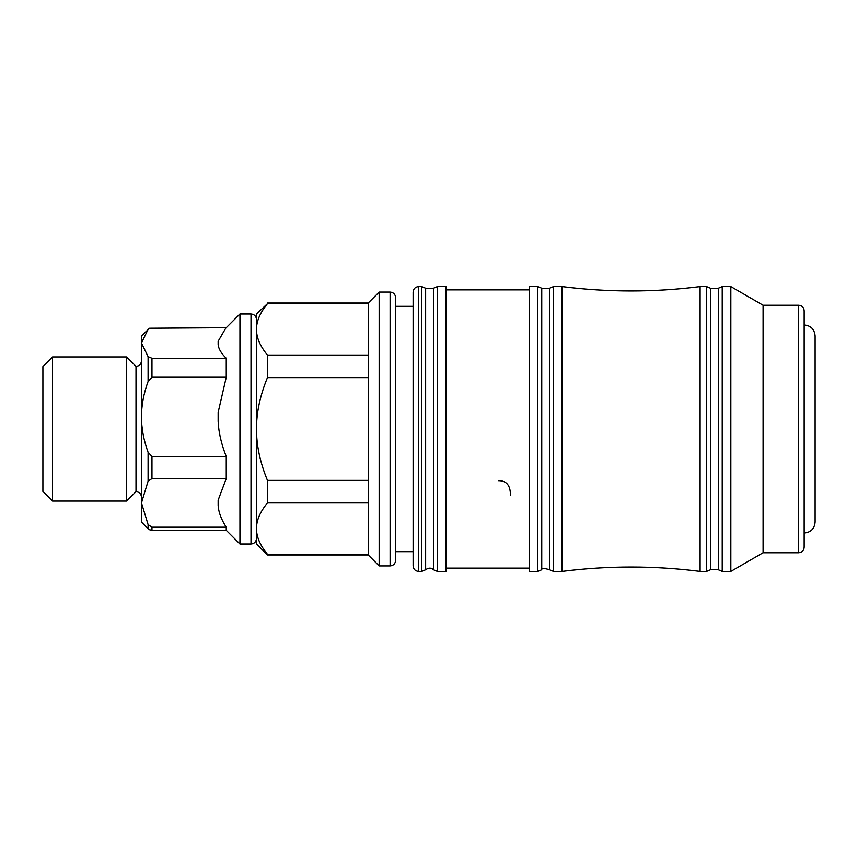 <?xml version="1.0" encoding="UTF-8"?>
<svg xmlns="http://www.w3.org/2000/svg" width="858" height="858" viewBox="0 0 858 858"><rect width="100%" height="100%" fill="white"/><g stroke="black" fill="none" stroke-linecap="round" stroke-linejoin="round"><path stroke-width="1.29" d="M226.255 456.488C221.321 444.036 218.618 432.314 218.147 421.342L218.147 412.387L226.255 377.241L226.255 358.29C221.321 353.485 218.618 348.959 218.147 344.723L218.147 341.259L225.718 328.217L239.95 313.996L239.95 544.004L226.244 530.308L226.255 527.198C221.321 519.551 218.618 512.355 218.147 505.619L218.147 500.128L226.255 478.549L226.255 456.488L151.963 456.488L148.091 452.263C143.694 440.208 141.484 428.41 141.473 416.87C141.484 405.33 143.694 393.522 148.091 381.467L151.963 377.241L151.963 358.29L148.091 356.66L141.473 342.996L148.091 329.322L149.603 328.217L226.244 327.692M148.091 524.603L148.091 528.71L149.603 529.783L151.963 530.308L151.963 527.198L148.091 524.603L141.473 502.874L148.091 481.145L151.963 478.549L151.963 456.488M226.255 530.308L151.963 530.308M148.091 528.71L141.473 522.104L141.473 335.896L149.603 328.217M226.255 377.241L151.963 377.241M151.963 358.29L226.255 358.29M226.255 478.549L151.963 478.549M151.963 527.198L226.255 527.198M52.542 486.175L52.542 356.949L42.9 366.581L42.9 491.419L52.542 501.051L52.542 486.175M141.473 360.875C141.152 364.2 139.328 366.023 136.004 366.345L136.004 491.655L126.598 501.051L126.598 356.949L52.542 356.949M256.488 515.915L256.488 538.534C256.167 541.859 254.333 543.682 251.008 544.004L239.95 544.004M267.439 303.711L368.211 303.711L368.211 355.083L267.439 355.083C260.092 346.128 256.435 337.569 256.488 329.397C256.435 321.235 260.092 312.666 267.439 303.711L256.488 313.996L256.488 544.004L267.439 554.965L368.211 554.965L379.161 565.915L390.111 565.915C393.447 565.594 395.27 563.77 395.592 560.435L395.592 297.565C395.27 294.23 393.447 292.406 390.111 292.085L390.111 565.915M804.15 341.194L804.15 310.703C803.817 307.379 801.994 305.555 798.669 305.234L798.669 552.766C801.994 552.445 803.817 550.621 804.15 547.297L804.15 341.194M804.15 533.054C810.799 532.41 814.446 528.753 815.1 522.104L815.1 335.896C814.446 329.247 810.799 325.59 804.15 324.946L804.15 429M510.403 495.045C510.467 485.435 506.477 480.641 498.444 480.652M798.669 552.766L763.073 552.766L763.073 305.234L730.823 286.604L722.211 286.604L722.211 571.396L730.823 571.396L730.823 286.604M706.574 286.604L706.574 571.396L700.096 571.396L700.096 286.604L706.574 286.604L710.478 288.256L718.307 288.256L722.211 286.604M700.096 571.396C654.086 565.572 608.086 565.572 562.087 571.396L562.087 286.604C608.086 292.428 654.086 292.428 700.096 286.604M537.827 286.604L537.827 571.396L529.225 571.396L529.225 286.604L537.827 286.604L541.741 288.256L549.56 288.256L553.474 286.604L553.474 571.396L562.087 571.396M445.978 323.305L445.978 286.604L437.365 286.604L437.365 571.396L445.978 571.396L445.978 323.305M413.116 327.37L413.116 292.085C413.438 288.76 415.272 286.937 418.597 286.604L418.597 571.396C415.272 571.063 413.438 569.24 413.116 565.915L413.116 327.37M267.439 303.035L368.211 303.035L379.161 292.085L379.161 565.915M413.116 306.327L395.592 306.327L395.592 429M368.211 502.917L368.211 554.289L267.439 554.289C260.092 545.334 256.435 536.765 256.488 528.603C256.435 520.431 260.092 511.872 267.439 502.917L368.211 502.917L368.211 480.373L267.439 480.373L267.439 502.917M267.439 355.083L267.439 377.627L368.211 377.627L368.211 480.373M368.211 355.083L368.211 377.627M368.211 554.289L368.211 554.965M267.439 554.289L267.439 554.965M267.439 480.373C260.092 462.462 256.435 445.334 256.488 429C256.435 412.666 260.092 395.538 267.439 377.627M368.211 303.035L368.211 303.711M804.15 352.981L804.15 326.587M239.95 313.996L251.008 313.996L251.008 544.004M148.091 356.66L148.091 381.467M148.091 452.263L148.091 481.145M706.574 571.396L710.478 569.744L718.307 569.744L718.307 288.256M710.478 569.744L710.478 288.256M537.827 571.396L541.741 569.744C541.58 568.103 544.187 568.103 549.56 569.744L549.56 288.256M541.741 569.744L541.741 288.256M425.632 569.744L425.632 288.256L421.728 286.604L421.728 571.396L425.632 569.744C428.635 567.588 431.242 567.588 433.462 569.744L433.462 288.256L437.365 286.604M126.598 501.051L52.542 501.051M251.008 313.996C254.333 314.318 256.167 316.141 256.488 319.466M136.004 491.655C139.328 491.977 141.152 493.8 141.473 497.125M136.004 366.345L126.598 356.949M529.225 289.897L445.978 289.897M529.225 568.103L445.978 568.103M798.669 305.234L763.073 305.234M763.073 552.766L730.823 571.396M718.307 569.744L722.211 571.396M562.087 286.604L553.474 286.604M549.56 569.744L553.474 571.396M433.462 569.744L437.365 571.396M425.632 288.256L433.462 288.256M421.728 286.604L418.597 286.604M421.728 571.396L418.597 571.396M379.161 292.085L390.111 292.085M395.592 551.673L413.116 551.673"/></g></svg>
